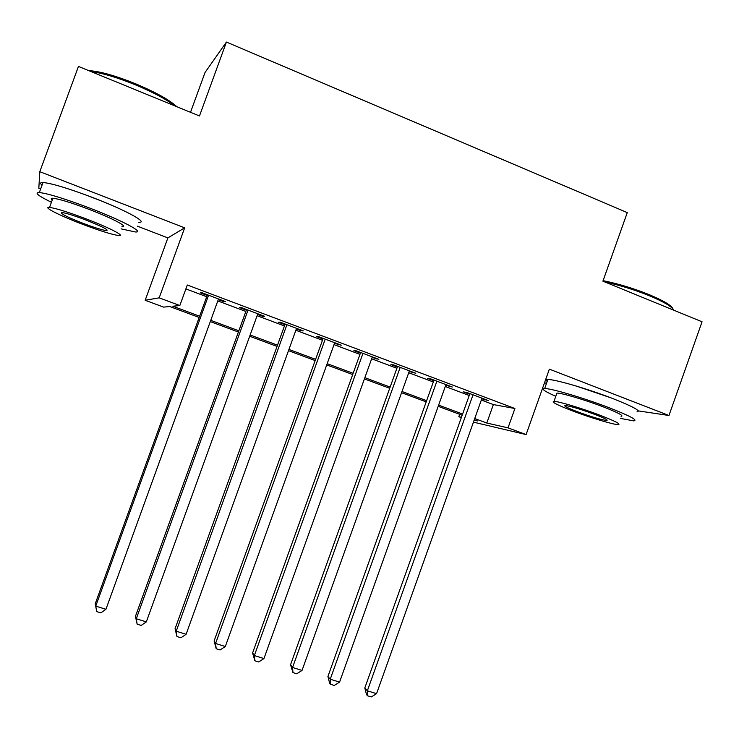 <?xml version="1.0" encoding="UTF-8"?>
<svg xmlns="http://www.w3.org/2000/svg" width="739" height="739" viewBox="0 0 739 739"><rect width="100%" height="100%" fill="white"/><g stroke="black" fill="none" stroke-linecap="round" stroke-linejoin="round"><path stroke-width="1.11" d="M102.425 201.387L83.562 194.117M610.497 397.684L576.309 386.072M199.179 317.465L169.739 306.519L163.605 307.11L145.167 300.265L159.19 297.845L179.836 305.54L172.797 306.223L199.632 316.209M137.362 226.162L167.882 237.903L145.167 300.265M190.514 112.31L205.045 72.468L226.42 42.058L199.475 115.977L78.454 66.427L39.795 171.688L38.825 188.288L40.627 188.981M544.541 382.691L546.472 383.439M481.329 400.048L493.366 404.575L514.917 408.519L508.026 427.853L526.094 434.578L473.44 422.145M461.321 417.637L458.836 416.722L461.441 417.304M459.695 414.32L458.836 416.722M638.284 410.893L668.971 415.494L549.363 369.149L526.094 434.578M226.42 42.058L627.272 212.601L602.913 281.18L702.05 321.779L668.971 415.494M218.282 299.6L223.889 301.706L225.432 301.558L201.636 292.598L200.269 292.82L207.179 295.415M257.588 314.398L262.798 316.357L264.636 316.329L241.182 307.498L239.519 307.59L246.327 310.158M296.321 328.975L301.133 330.786L303.267 330.878L280.155 322.167L278.197 322.158L284.912 324.68M334.49 343.349L341.335 345.215L318.564 336.633L316.32 336.504L322.934 338.998M372.105 357.51L378.858 359.339L356.41 350.886L353.889 350.646L360.41 353.103M409.184 371.468L415.845 373.269L393.711 364.937L390.922 364.595L397.351 367.015M445.737 385.231L452.305 387.005L430.486 378.784L427.438 378.34L433.765 380.724M514.917 408.519L187.3 285.005L179.836 305.54M185.886 288.903L206.698 296.736M217.802 300.912L245.856 311.461M257.117 315.701L284.441 325.973M295.849 330.268L322.463 340.282M334.028 344.633L359.948 354.378M371.652 358.784L396.889 368.281M408.732 372.733L433.322 381.98M445.284 386.488L469.228 395.494M481.773 398.792L488.248 400.538L466.743 392.437L463.427 391.892L469.681 394.238M167.882 237.903L184.676 227.834L39.795 171.688M184.676 227.834L159.19 297.845M474.142 420.186L477.505 420.944L474.299 419.752M462.18 415.244L438.19 406.33M426.2 401.868L401.573 392.714M389.712 388.298L364.419 378.904M352.697 374.544L326.73 364.89M315.147 360.577L288.487 350.665M277.051 346.415L249.68 336.245M238.401 332.042L210.301 321.594M474.724 418.551L486.789 423.041L508.026 427.853M210.754 320.347L238.854 330.795M250.133 334.998L277.504 345.178M288.94 349.436L315.59 359.348M327.174 363.662L353.14 373.315M364.863 377.684L390.146 387.088M402.007 391.504L426.634 400.667M438.624 405.12L462.605 414.043M493.366 404.575L486.789 423.041M485.006 399.319L484.784 399.928M449.312 385.878L449.09 386.488M413.11 372.244L412.889 372.862M376.391 358.415L376.169 359.034M339.146 344.392L338.924 345.011M301.364 330.157L301.133 330.786M263.029 315.719L262.798 316.357M224.12 301.069L223.889 301.706M469.893 393.628L364.798 687.972L367.357 690.808L473.034 394.811M376.557 693.672L371.237 696.942L367.569 695.796L367.357 690.808L376.557 693.672L481.994 398.182M367.569 695.796L366.535 694.651L364.798 687.972M603.089 280.672C617.998 283.647 633.369 288.312 649.221 294.667C663.862 300.819 671.806 305.623 673.044 309.078M673.691 310.158C671.936 306.611 663.825 301.817 649.378 295.757C634.339 289.706 619.467 285.097 604.751 281.938M620.381 418.394L633.794 420.897C638.154 420.297 630.108 415.974 609.647 407.928C584.392 398.136 550.666 388.169 544.652 388.557C540.948 388.816 544.661 391.393 555.802 396.298M636.972 411.919C641.387 411.161 633.388 406.727 612.945 398.617C587.717 388.779 553.927 378.978 547.848 379.569C546.029 379.652 545.816 380.262 547.193 381.416M556.504 394.312L556.929 393.102C561.307 392.825 585.547 400.002 603.652 407.013C618.414 412.815 624.224 415.937 621.093 416.38M571.82 410.644C589.537 417.443 613.564 424.74 618.173 424.629C621.268 424.306 615.43 421.258 600.65 415.484C582.535 408.51 558.324 401.222 553.991 401.369C550.943 401.767 556.892 404.861 571.82 410.644M595.301 414.588C580.891 409.277 570.887 406.256 565.28 405.508C563.312 405.757 567.127 407.743 576.734 411.475C590.96 416.722 600.927 419.724 606.627 420.5C608.622 420.279 604.844 418.311 595.301 414.588M88.772 70.648L88.92 70.658C99.626 71.23 115.136 75.581 135.44 83.719C155.615 92.218 169.425 99.885 176.87 106.721M174.875 105.908C166.293 99.275 153.028 92.209 135.098 84.708C116.993 77.401 102.287 73.022 90.989 71.554M121.113 228.868L135.246 231.954C145.306 232.85 122.489 220.591 89.918 208.149C65.004 198.754 48.146 193.553 39.324 192.546C34.133 192.556 38.16 195.807 51.425 202.283M138.775 222.282C148.908 222.966 126.212 210.403 93.668 197.913C68.773 188.482 51.887 183.346 43.01 182.505C40.165 182.431 39.841 183.318 42.031 185.166M52.266 199.983C50.686 198.717 50.899 198.135 52.912 198.228C59.259 198.957 71.369 202.689 89.243 209.433C112.531 218.31 129.251 227.233 121.944 226.596M82.796 224.37C100.393 230.984 112.356 234.697 118.683 235.529C125.944 236.314 109.141 227.603 85.835 218.753C67.951 212.028 55.85 208.25 49.541 207.419C41.929 206.643 60.339 215.89 82.796 224.37M85.271 219.797C73.771 215.483 65.993 213.054 61.928 212.518C59.342 213.146 66.464 216.786 83.304 223.418C94.684 227.695 102.407 230.097 106.481 230.633C109.224 230.097 102.158 226.494 85.271 219.797M433.987 380.105L327.931 676.462L330.231 679.224L436.869 381.195M339.561 682.134L334.259 685.45L330.536 684.286L330.231 679.224L339.561 682.134L445.959 384.613M330.536 684.286L329.612 683.169L327.931 676.462M397.573 366.387L290.538 664.795L292.561 667.483L400.187 367.375M302.029 670.43L296.755 673.783L292.977 672.61L292.561 667.483L302.029 670.43L409.406 370.849M292.977 672.61L290.538 664.795M360.632 352.475L252.599 652.953L254.345 655.567L362.978 353.362M263.952 658.56L258.705 661.959L254.863 660.768L254.345 655.567L263.952 658.56L372.327 356.882M254.863 660.768L252.599 652.953M323.155 338.37L214.116 640.935L215.566 643.475L325.225 339.146M225.312 646.514L220.093 649.96L216.204 648.75L215.566 643.475L225.312 646.514L334.712 342.72M216.204 648.75L214.116 640.935M285.134 324.042L175.069 628.741L176.215 631.208L286.917 324.717M186.108 634.293L180.916 637.775L176.972 636.556L176.215 631.208L186.108 634.293L296.551 328.347M176.972 636.556L175.069 628.741M246.558 309.521L135.44 616.372L136.281 618.755L248.045 310.075M146.322 621.887L141.158 625.425L137.158 624.178L136.281 618.755L146.322 621.887L257.819 313.761M137.158 624.178L135.44 616.372M207.41 294.778L95.229 603.818L95.747 606.119L208.592 295.221M105.936 609.296L100.809 612.88L96.744 611.615L95.747 606.119L105.936 609.296L218.513 298.953M96.744 611.615L95.229 603.818M606.876 419.798L606.627 420.5M556.929 393.102L553.991 401.369M544.652 388.557L547.848 379.569M106.85 229.617L106.481 230.633M52.912 198.228L49.541 207.419M39.324 192.546L43.01 182.505"/></g></svg>
